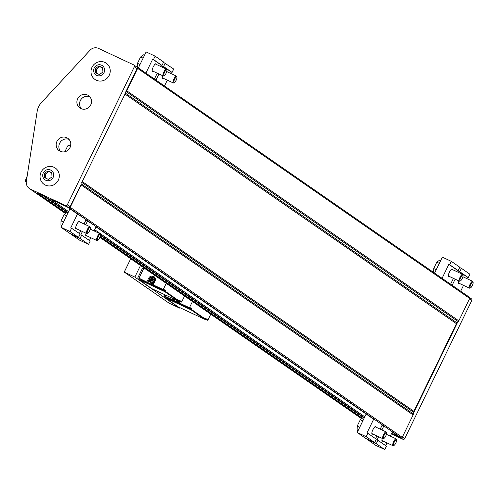 <?xml version="1.0" encoding="UTF-8"?>
<svg xmlns="http://www.w3.org/2000/svg" width="498" height="498" viewBox="0 0 498 498"><rect width="100%" height="100%" fill="white"/><g stroke="black" fill="none" stroke-linecap="round" stroke-linejoin="round"><path stroke-width="0.75" d="M137.492 67.323L469.284 297.182A0.94 0.903 124.7 0 1 469.695 298.414L458.807 320.837A2.826 2.708 124.7 0 1 458.235 321.64L456.99 322.878A2.826 2.708 -55.3 0 0 456.423 323.675L413.875 411.304A2.826 2.708 -55.3 0 0 413.595 412.244L413.396 413.975A2.826 2.708 124.7 0 1 413.122 414.915L402.235 437.337A0.94 0.903 124.7 0 1 401.008 437.798L402.876 439.28A1.413 1.351 -55.3 0 0 404.718 438.582L471.768 300.506A1.413 1.351 -55.3 0 0 471.158 298.663M26.301 181.77L25.037 181.253L26.276 182.106M25.037 181.253L27.153 176.192M60.638 151.46A7.538 7.221 124.7 0 1 60.227 142.241A7.538 7.221 124.7 0 1 69.004 139.384M81.367 108.763A7.538 7.221 124.7 0 1 80.962 99.544A7.538 7.221 124.7 0 1 89.733 96.687M30.291 189.041A7.538 7.221 124.7 0 1 29.289 188.462A7.538 7.221 124.7 0 1 26.35 181.409L37.151 111.49A16.496 15.793 124.7 0 1 41.533 102.464L90.051 50.217A7.538 7.221 124.7 0 1 98.573 48.424L133.75 64.914A1.413 1.351 124.7 0 1 134.36 66.757L67.317 204.834A1.413 1.351 124.7 0 1 65.475 205.531L30.291 189.041L65.555 213.474M391.621 433.397L399.371 437.032A0.94 0.903 124.7 0 1 399.135 436.87M75.964 212.982L67.342 207.006L50.572 199.144L68.587 211.631M45.268 196.66L68.158 212.515L45.337 196.691L36.989 192.782L66.19 213.013M391.384 433.889L402.876 439.28M68.979 207.772L68.158 207.392A1.413 1.351 124.7 0 0 70.006 206.695L81.367 183.949A2.826 2.708 124.7 0 1 81.093 184.889L70.206 207.311A0.94 0.903 124.7 0 1 68.979 207.772L401.008 437.798M136.539 66.819L137.255 67.155A0.94 0.903 124.7 0 1 137.666 68.388L126.778 90.81A2.826 2.708 124.7 0 1 126.206 91.613L81.467 183.083M136.44 66.776A1.413 1.351 124.7 0 1 137.05 68.618L125.583 92.23M413.496 413.11L457.612 322.256M51.761 172.881L48.897 171.536L45.362 174.039L45.598 178.103M51.991 176.939L51.748 172.663L47.97 170.895L44.434 173.397L44.677 177.668L48.455 179.442L51.991 176.939M44.434 173.397L45.362 174.039M47.97 170.895L48.897 171.536M50.678 170.086A5.659 5.416 -55.3 0 0 42.728 175.713A5.659 5.416 -55.3 0 0 51.226 179.703A5.659 5.416 -55.3 0 0 50.678 170.086M58.278 180.214A9.898 9.474 124.7 0 1 48.038 185.872A9.898 9.474 124.7 0 1 40.145 177.767A10.141 10.141 0 0 1 47.808 166.699A9.898 9.474 124.7 0 1 54.008 167.297A9.898 9.474 124.7 0 1 58.278 180.214M102.681 68.008L99.818 66.67L96.288 69.172L96.519 73.231M109.199 75.347A9.898 9.474 124.7 0 1 98.959 81A9.898 9.474 124.7 0 1 91.066 72.895A10.141 10.141 0 0 1 98.729 61.833A9.898 9.474 124.7 0 1 104.929 62.431A9.898 9.474 124.7 0 1 109.199 75.347M60.183 151.268A7.538 7.221 -55.3 0 0 69.739 148.093A7.538 7.221 -55.3 0 0 67.772 138.288A7.538 7.221 -55.3 0 0 57.544 140.38A7.538 7.221 -55.3 0 0 59.181 150.689A7.538 7.221 -55.3 0 0 60.183 151.268M87.499 95.018A7.538 7.221 124.7 0 1 88.501 95.597A7.538 7.221 124.7 0 1 90.138 105.906A7.538 7.221 124.7 0 1 79.91 107.998A7.538 7.221 124.7 0 1 77.949 98.193A7.538 7.221 124.7 0 1 87.499 95.018M101.598 65.213A5.659 5.416 -55.3 0 0 93.649 70.847A5.659 5.416 -55.3 0 0 102.152 74.831A5.659 5.416 -55.3 0 0 101.598 65.213M102.669 67.796L98.89 66.022L95.355 68.525L95.597 72.801L99.376 74.569L102.912 72.067L102.669 67.796M98.89 66.022L99.818 66.67M95.355 68.525L96.288 69.172M130.719 258.73L124.226 272.095L169.021 303.126L179.654 308.113L179.878 307.652M140.486 265.496L134.865 277.081L124.226 272.095M134.865 277.081L179.654 308.113M141.662 279.963A0.473 0.448 -55.3 0 0 141.781 280.05L165.18 291.013A0.473 0.448 -55.3 0 0 165.79 290.782L165.461 291.461A0.473 0.448 124.7 0 1 164.85 291.691L138.382 279.291L137.871 277.747L142.297 268.646L142.702 268.833L143.356 267.488M149.637 278.743A3.679 3.517 -55.3 0 0 149.599 278.818L147.794 282.547L139.428 278.419A0.473 0.448 -55.3 0 1 139.222 277.803L144.015 267.943M146.873 281.905L148.684 278.183A3.679 3.517 124.7 0 1 153.969 276.651A3.679 3.517 124.7 0 1 155.065 281.171L153.253 284.9L154.175 285.535L147.794 282.547M166.257 283.356L163.437 289.151A0.473 0.448 -55.3 0 1 162.827 289.382L153.253 284.9M154.399 277.013A3.679 3.517 -55.3 0 0 154.392 277.006A3.679 3.517 -55.3 0 0 149.717 278.594M154.056 283.25A3.299 3.156 124.7 0 1 150.838 282.976M154.598 277.548A3.299 3.156 124.7 0 1 155.071 277.934M142.64 280.237L147.302 282.466L142.64 280.237M149.643 279.21A3.299 3.156 -55.3 0 0 154.175 283.007M155.127 278.052A3.299 3.156 -55.3 0 0 150.209 278.201M149.643 279.403A3.206 3.069 -55.3 0 0 154.268 282.808M155.276 278.426A3.206 3.069 -55.3 0 0 151.952 277.137M151.554 277.274A3.206 3.069 -55.3 0 0 150.471 278.002M154.212 278.201A2.72 2.602 -55.3 0 0 154.206 278.201L154.828 278.631A2.72 2.602 124.7 0 1 154.834 278.637L154.984 281.302A2.72 2.602 124.7 0 1 154.984 281.308L154.361 280.866L154.237 279.502L154.212 278.201L154.834 278.637M152.78 282.864L154.984 281.308L154.361 280.872A2.72 2.602 -55.3 0 0 154.361 280.866L153.21 281.619A2.359 2.253 124.7 0 1 149.668 279.957L149.792 281.326A2.72 2.602 -55.3 0 0 149.792 281.333L152.774 282.864A2.72 2.602 124.7 0 0 152.78 282.864L152.158 282.434L153.21 281.619A2.359 2.253 124.7 0 0 152.979 277.61L151.853 277.093L150.695 277.84L149.643 278.656L149.668 279.957A2.359 2.253 124.7 0 1 152.979 277.61L154.206 278.201M149.792 281.333L152.774 282.864M152.569 278.463A1.413 1.351 124.7 0 1 153.123 280.405A1.413 1.351 124.7 0 1 151.149 280.891A1.413 1.351 124.7 0 1 152.569 278.463M151.523 281.071A1.413 1.351 124.7 0 1 153.054 278.855M153.253 279.229A1.158 1.108 -55.3 0 0 151.672 279.627A1.158 1.108 -55.3 0 0 151.94 281.127M153.297 279.384A1.158 1.108 -55.3 0 0 152.095 281.109M153.322 279.602A1.158 1.108 -55.3 0 0 152.313 281.059M178.938 301.035L181.123 302.062A0.473 0.448 124.7 0 0 181.739 301.832L184.553 296.03M181.739 301.832L179.386 300.201L179.056 300.879A0.473 0.448 -55.3 0 1 178.446 301.109L151.977 288.709L138.382 279.291M205.139 319.187L207.33 320.214A0.473 0.448 -55.3 0 0 207.94 319.984L205.593 318.353L205.263 319.031A0.473 0.448 124.7 0 1 204.647 319.262L178.184 306.861L164.589 297.443L164.079 295.905L164.682 294.66M210.76 314.182L207.94 319.984M173.659 298.868L173.074 300.064L180.376 303.687L179.461 303.052L180.158 301.607M179.461 303.052L189.028 307.54L191.381 309.165L167.982 298.202A0.473 0.448 124.7 0 1 167.863 298.121M192.458 301.508L189.645 307.31A0.473 0.448 124.7 0 1 189.028 307.54M165.803 295.183L165.429 295.955A0.473 0.448 124.7 0 0 165.566 296.534L167.919 298.165M173.074 300.064L165.635 296.571A0.473 0.448 124.7 0 1 165.566 296.534M173.422 300.543L168.76 298.314L173.422 300.543M189.645 307.31L191.998 308.934A0.473 0.448 124.7 0 1 191.381 309.165M173.995 300.699L174.655 299.335M177.045 301.128A3.299 3.156 -55.3 0 0 179.971 301.52M179.79 301.433A3.299 3.156 124.7 0 1 175.993 299.964M179.641 301.365A3.206 3.069 124.7 0 1 176.118 300.02M191.998 308.934L191.668 309.613A0.473 0.448 -55.3 0 1 191.051 309.843L164.589 297.443M64.883 151.722L67.722 145.877L70.784 144.725M61.889 151.809L61.615 151.685A4.009 1.145 115.1 0 0 61.304 151.678M68.014 212.802L67.087 212.366L64.086 214.538L60.999 220.894L60.912 225.084L61.839 225.519M89.54 230.867A3.181 0.909 -64.9 0 1 87.741 233.207A3.181 0.909 -64.9 0 1 87.965 229.958A3.181 0.909 -64.9 0 1 90.319 227.704A3.181 0.909 -64.9 0 1 89.54 230.867M87.449 233.226A3.772 1.077 -64.9 0 1 87.038 233.5A3.772 1.077 -64.9 0 1 86.677 233.518A3.772 1.077 -64.9 0 1 87.299 229.646A3.772 1.077 -64.9 0 1 89.877 226.69A3.772 1.077 -64.9 0 1 90.094 226.982A3.772 1.077 -64.9 0 1 90.15 227.468M79.394 233.481L80.726 230.73M84.025 223.944L86.11 219.643L75.204 212.472M69.944 208.824L60.986 227.281L69.496 233.176L78.497 237.39L80.141 234.004L70.816 227.723L77.601 213.748M60.986 227.281L69.988 231.495L71.631 228.109M78.497 237.39L69.988 231.495M79.842 221.99A4.239 1.208 115.1 0 0 79.543 221.324A4.239 1.208 115.1 0 0 76.692 224.561A4.239 1.208 115.1 0 0 75.889 228.98A4.239 1.208 115.1 0 0 75.945 229.005A4.239 1.208 115.1 0 0 76.642 228.819M64.086 214.538L66.601 215.715M60.999 220.894L63.514 222.077M99.619 237.851A3.181 0.909 -64.9 0 1 97.82 240.192A3.181 0.909 -64.9 0 1 98.044 236.942A3.181 0.909 -64.9 0 1 100.397 234.689A3.181 0.909 -64.9 0 1 99.619 237.851M97.527 240.21A3.772 1.077 -64.9 0 1 97.116 240.478A3.772 1.077 -64.9 0 1 96.755 240.497A3.772 1.077 -64.9 0 1 97.378 236.631A3.772 1.077 -64.9 0 1 99.955 233.668A3.772 1.077 -64.9 0 1 100.173 233.96A3.772 1.077 -64.9 0 1 100.229 234.452M89.472 240.466L90.804 237.714M94.103 230.929L96.189 226.627L86.042 219.96M71.202 233.973L71.065 234.259L79.574 240.154L88.576 244.375L90.219 240.988L80.894 234.707L82.431 231.533M71.065 234.259L80.066 238.48L81.709 235.087M85.731 224.747L87.679 220.732M88.576 244.375L80.066 238.48M86.086 233.245A4.239 1.208 115.1 0 0 85.967 235.959A4.239 1.208 115.1 0 0 86.023 235.99A4.239 1.208 115.1 0 0 86.72 235.797M394.304 442A3.181 0.909 115.1 0 0 394.018 445.386A3.181 0.909 115.1 0 0 395.885 442.909A3.181 0.909 115.1 0 0 396.595 439.89A3.181 0.909 115.1 0 0 394.304 442M396.42 439.647A3.772 1.077 115.1 0 0 396.364 439.161A3.772 1.077 115.1 0 0 396.147 438.869A3.772 1.077 115.1 0 0 393.657 441.664A3.772 1.077 115.1 0 0 392.947 445.698A3.772 1.077 115.1 0 0 393.314 445.679A3.772 1.077 115.1 0 0 393.725 445.411M367.4 439.174L367.263 439.46L376.258 443.681L377.907 440.288L377.086 439.908L378.629 436.727M381.922 429.942L383.877 425.927L382.171 425.13M383.877 425.927L392.387 431.828L390.295 436.13M367.263 439.46L375.772 445.355L384.773 449.576L386.417 446.183L377.907 440.288M382.918 440.998A4.239 1.208 -64.9 0 1 382.215 441.191A4.239 1.208 -64.9 0 1 382.165 441.16A4.239 1.208 -64.9 0 1 382.283 438.439M385.664 445.666L387.002 442.909M376.258 443.681L384.773 449.576M364.212 418.003L363.279 417.567L360.284 419.739L357.197 426.095L359.712 427.272M357.197 426.095L357.11 430.284L358.037 430.72M360.284 419.739L362.799 420.916M384.226 435.022A3.181 0.909 115.1 0 0 383.939 438.408A3.181 0.909 115.1 0 0 385.807 435.931A3.181 0.909 115.1 0 0 386.516 432.905A3.181 0.909 115.1 0 0 384.226 435.022M386.342 432.669A3.772 1.077 115.1 0 0 386.286 432.177A3.772 1.077 115.1 0 0 386.068 431.891A3.772 1.077 115.1 0 0 383.572 434.679A3.772 1.077 115.1 0 0 382.869 438.719A3.772 1.077 115.1 0 0 383.236 438.701A3.772 1.077 115.1 0 0 383.647 438.427M366.142 414.025L357.184 432.476L366.179 436.696L367.829 433.31L367.007 432.924L373.793 418.949L371.402 417.673M373.793 418.949L382.308 424.844L380.217 429.145M357.184 432.476L365.694 438.377L374.695 442.591L376.339 439.205L367.829 433.31M372.84 434.013A4.239 1.208 -64.9 0 1 372.137 434.206A4.239 1.208 -64.9 0 1 372.087 434.175A4.239 1.208 -64.9 0 1 372.927 429.668A4.239 1.208 -64.9 0 1 375.741 426.525A4.239 1.208 -64.9 0 1 376.04 427.184M375.585 438.682L376.924 435.931M366.179 436.696L374.695 442.591M137.423 67.261L137.504 63.339L140.592 56.977L143.592 54.811L144.52 55.247M166.046 73.312A3.181 0.909 115.1 0 0 166.824 70.15A3.181 0.909 115.1 0 0 164.471 72.397A3.181 0.909 115.1 0 0 164.247 75.652A3.181 0.909 115.1 0 0 166.046 73.312M166.656 69.913A3.772 1.077 115.1 0 0 166.6 69.421A3.772 1.077 115.1 0 0 166.382 69.129A3.772 1.077 115.1 0 0 163.805 72.092A3.772 1.077 115.1 0 0 163.182 75.957A3.772 1.077 115.1 0 0 163.543 75.939A3.772 1.077 115.1 0 0 163.954 75.671M138.369 67.915L146.132 51.935L155.127 56.15L163.643 62.045L161.993 65.437L161.178 65.051L160.53 66.39M157.231 73.175L154.392 79.014M140.592 56.977L143.107 58.16M137.504 63.339L140.019 64.516M153.147 71.258A4.239 1.208 -64.9 0 1 152.45 71.451A4.239 1.208 -64.9 0 1 153.154 67.093A4.239 1.208 -64.9 0 1 156.048 63.769A4.239 1.208 -64.9 0 1 156.098 63.8A4.239 1.208 -64.9 0 1 156.353 64.429M155.127 56.15L153.484 59.536L152.668 59.156L145.883 73.119M161.178 65.051L152.668 59.156M161.993 65.437L153.484 59.536M176.124 80.29A3.181 0.909 115.1 0 0 176.902 77.134A3.181 0.909 115.1 0 0 174.549 79.381A3.181 0.909 115.1 0 0 174.325 82.631A3.181 0.909 115.1 0 0 176.124 80.29M176.734 76.891A3.772 1.077 115.1 0 0 176.678 76.406A3.772 1.077 115.1 0 0 176.46 76.113A3.772 1.077 115.1 0 0 173.883 79.07A3.772 1.077 115.1 0 0 173.26 82.942A3.772 1.077 115.1 0 0 173.621 82.923A3.772 1.077 115.1 0 0 174.032 82.656M163.5 62.331L173.721 69.029L172.071 72.415L171.256 72.036L170.609 73.368M167.309 80.153L164.477 85.998M163.226 78.242A4.239 1.208 -64.9 0 1 162.529 78.435A4.239 1.208 -64.9 0 1 162.591 75.684M165.205 63.134L163.562 66.52L162.746 66.134L162.236 67.186M158.943 73.972L155.961 80.103M171.256 72.036L162.746 66.134M172.071 72.415L163.562 66.52M470.809 284.445A3.181 0.909 -64.9 0 1 473.1 282.329A3.181 0.909 -64.9 0 1 472.39 285.354A3.181 0.909 -64.9 0 1 470.523 287.832A3.181 0.909 -64.9 0 1 470.809 284.445M470.23 287.85A3.772 1.077 -64.9 0 1 469.819 288.124A3.772 1.077 -64.9 0 1 469.452 288.143A3.772 1.077 -64.9 0 1 470.162 284.109A3.772 1.077 -64.9 0 1 472.658 281.314A3.772 1.077 -64.9 0 1 472.87 281.607A3.772 1.077 -64.9 0 1 472.926 282.092M459.698 267.532L461.403 268.335L459.76 271.721L458.938 271.335L458.428 272.387M455.135 279.173L452.159 285.304M461.403 268.335L469.913 274.23L468.269 277.616L467.454 277.23L466.8 278.569M463.507 285.354L460.669 291.199M459.76 271.721L468.269 277.616M458.938 271.335L467.454 277.23M458.789 280.884A4.239 1.208 115.1 0 0 458.72 283.63A4.239 1.208 115.1 0 0 459.424 283.443M433.615 272.456L433.702 268.54L436.79 262.178L439.784 260.012L440.718 260.448M436.79 262.178L439.304 263.361M433.702 268.54L436.217 269.717M460.731 277.461A3.181 0.909 -64.9 0 1 463.022 275.35A3.181 0.909 -64.9 0 1 462.312 278.37A3.181 0.909 -64.9 0 1 460.445 280.847A3.181 0.909 -64.9 0 1 460.731 277.461M460.152 280.872A3.772 1.077 -64.9 0 1 459.741 281.14A3.772 1.077 -64.9 0 1 459.374 281.158A3.772 1.077 -64.9 0 1 460.084 277.125A3.772 1.077 -64.9 0 1 462.58 274.33A3.772 1.077 -64.9 0 1 462.791 274.622A3.772 1.077 -64.9 0 1 462.847 275.108M434.567 273.116L442.324 257.13L451.325 261.35L449.682 264.737L448.86 264.357L442.081 278.32M451.325 261.35L459.835 267.245L458.191 270.632L457.369 270.252L456.722 271.591M453.429 278.37L450.59 284.215M449.682 264.737L458.191 270.632M448.86 264.357L457.369 270.252M452.545 269.63A4.239 1.208 115.1 0 0 452.296 268.995A4.239 1.208 115.1 0 0 452.246 268.97A4.239 1.208 115.1 0 0 449.439 272.113A4.239 1.208 115.1 0 0 448.642 276.651A4.239 1.208 115.1 0 0 449.345 276.458M99.886 237.253L361.753 418.675M372.093 418.152L96.052 226.914L372.162 418.183M399.247 436.958L392.243 432.108L399.371 437.032M94.688 229.715L364.785 416.826M94.265 230.593L96.108 231.869M364.349 417.716L100.434 234.882L364.355 417.704M100.154 236.544L362.388 418.214M65.475 205.531L68.158 207.392M42.859 195.533L67.311 212.472M100.422 235.411L363.509 417.673M70.206 207.311L402.235 437.337M81.093 184.889L413.122 414.915M81.367 183.949L413.396 413.975M81.809 182.386L413.595 412.244M82.22 181.54L413.875 411.304M124.768 93.91L456.423 323.675M125.203 93.02L456.99 322.878M126.206 91.613L458.235 321.64M126.778 90.81L458.807 320.837M137.666 68.388L469.695 298.414M404.718 438.582L402.409 436.983M471.768 300.506L469.452 298.906M67.317 204.834L70.006 206.695M134.36 66.757L137.05 68.618M163.437 289.151L165.79 290.782M162.827 289.382L165.18 291.013M149.599 278.818L148.684 278.183M139.428 278.419L141.781 280.05M181.123 302.062L179.149 300.692M178.446 301.109L164.85 291.691M179.056 300.879L165.461 291.461M207.33 320.214L205.35 318.845M165.635 296.571L167.982 298.202M191.051 309.843L204.647 319.262M191.668 309.613L205.263 319.031M361.673 418.731L99.849 237.347M65.475 213.53L29.289 188.462M96.039 231.838L94.259 230.599M75.895 212.951L67.274 206.975M469.415 297.256L137.38 67.23M469.726 297.648L471.345 298.769M136.626 66.881L133.937 65.02M139.365 278.382L141.718 280.013M89.877 226.69L78.84 221.517M86.677 233.518L75.64 228.345M90.319 227.704L90.094 226.982M87.741 233.207L87.038 233.5M99.955 233.668L90.206 229.105M96.755 240.497L85.718 235.33M100.397 234.689L100.173 233.96M97.82 240.192L97.116 240.478M396.147 438.869L386.404 434.306M392.947 445.698L381.916 440.525M396.595 439.89L396.364 439.161M394.018 445.386L393.314 445.679M386.068 431.891L375.038 426.718M382.869 438.719L371.838 433.546M386.516 432.905L386.286 432.177M383.939 438.408L383.236 438.701M166.382 69.129L155.345 63.962M163.182 75.957L152.145 70.791M166.824 70.15L166.6 69.421M164.247 75.652L163.543 75.939M176.46 76.113L166.718 71.544M173.26 82.942L162.224 77.769M176.902 77.134L176.678 76.406M174.325 82.631L173.621 82.923M472.658 281.314L462.91 276.745M469.452 288.143L458.421 282.97M473.1 282.329L472.87 281.607M470.523 287.832L469.819 288.124M462.58 274.33L451.543 269.157M459.374 281.158L448.343 275.985M463.022 275.35L462.791 274.622M460.445 280.847L459.741 281.14"/></g></svg>
